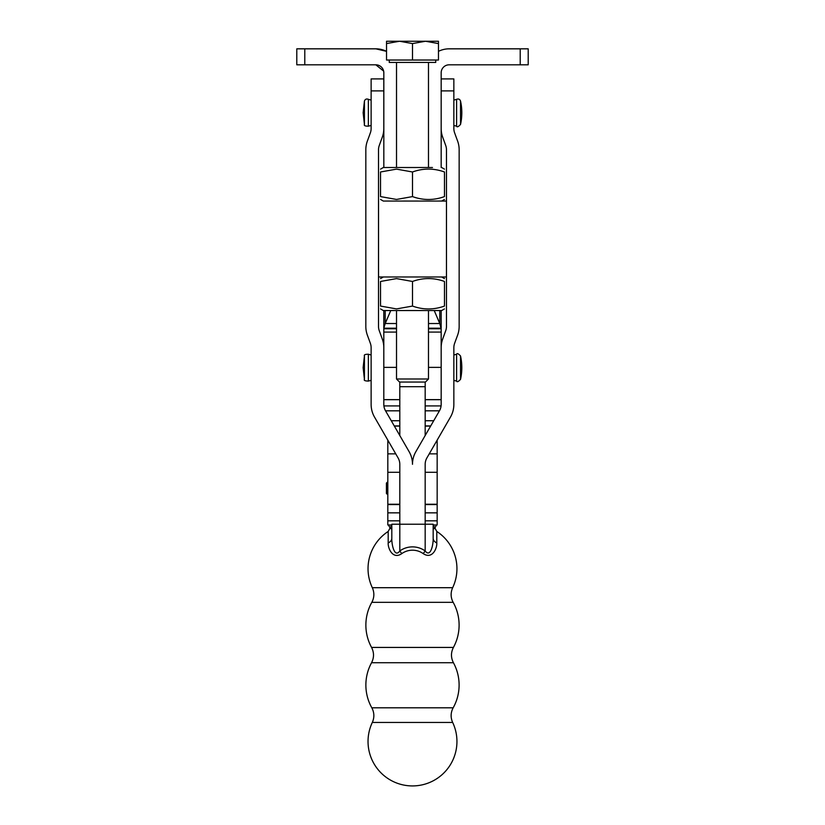 <?xml version="1.0" encoding="UTF-8"?>
<svg xmlns="http://www.w3.org/2000/svg" width="825" height="825" viewBox="0 0 825 825"><rect width="100%" height="100%" fill="white"/><g stroke="black" fill="none" stroke-linecap="round" stroke-linejoin="round"><path stroke-width="1.24" d="M383.656 71.115L375.839 64.814L296.794 64.814L296.794 48.83L375.839 48.83L386.533 51.346A23.977 23.977 0 0 0 375.839 48.83M375.839 64.814A7.992 7.992 0 0 1 383.831 72.806L383.769 71.806M383.831 167.506L383.831 72.806M438.467 51.346A23.977 23.977 0 0 1 449.161 48.83L520.214 48.83L520.214 64.814L528.206 64.814L528.206 48.83L520.214 48.83M520.214 64.814L449.161 64.814A7.992 7.992 0 0 0 441.169 72.806L441.169 167.506M383.811 347.686A25.369 25.369 0 0 0 382.284 339.013L379.273 330.743A12.684 12.684 0 0 1 378.51 326.401L378.51 149.799A12.684 12.684 0 0 1 379.273 145.458L382.284 137.187A25.369 25.369 0 0 0 383.811 128.514L383.811 78.911L371.126 78.911L371.126 128.514A12.684 12.684 0 0 1 370.363 132.856L367.352 141.116A25.369 25.369 0 0 0 365.826 149.799L365.826 326.401A25.369 25.369 0 0 0 367.352 335.084L370.363 343.344A12.684 12.684 0 0 1 371.126 347.686L371.126 404.425A25.369 25.369 0 0 0 374.529 417.11L398.104 457.957A12.684 12.684 0 0 1 399.805 464.3L399.805 524.226L391.813 524.226L391.813 538.302A7.992 5.528 0 0 1 388.193 542.933C387.771 548.099 392.69 559.938 401.734 553.647A18.48 18.48 0 0 1 423.246 553.647C432.321 559.67 437.188 548.274 436.786 542.933C437.188 548.274 432.321 559.67 423.246 553.647L425.174 550.945A21.801 21.801 0 0 0 399.805 550.945C394.474 558.37 391.566 544.407 391.813 538.302L391.813 524.762L388.193 531.455L388.193 542.933C387.771 548.099 392.69 559.938 401.734 553.647L399.805 550.945L399.805 524.226L425.174 524.226L425.174 550.945C430.526 558.051 433.403 544.603 433.166 538.302L433.166 524.762L436.786 531.455L436.786 542.933A7.992 5.528 180 0 1 433.166 538.302L433.166 524.226L425.174 524.226L425.174 464.3A12.684 12.684 0 0 1 426.876 457.957L450.45 417.11A25.369 25.369 0 0 0 453.853 404.425L453.853 347.686A12.684 12.684 0 0 1 454.616 343.344L457.627 335.084A25.369 25.369 0 0 0 459.154 326.401L459.154 149.799A25.369 25.369 0 0 0 457.627 141.116L454.616 132.856A12.684 12.684 0 0 1 453.853 128.514L453.853 90.894L441.169 90.894M441.169 128.514A25.369 25.369 0 0 0 442.695 137.187L445.706 145.458A12.684 12.684 0 0 1 446.469 149.799L446.469 326.401A12.684 12.684 0 0 1 445.706 330.743L442.695 339.013A25.369 25.369 0 0 0 441.169 347.686M396.516 328.762L383.811 328.762L383.811 404.425A12.684 12.684 0 0 0 385.512 410.767L409.087 451.615A25.369 25.369 0 0 1 412.49 464.3A25.369 25.369 0 0 1 415.893 451.615L439.467 410.767A12.684 12.684 0 0 0 441.169 404.425L441.169 367.373L441.169 399.63L425.184 399.63L425.184 382.058M383.811 90.894L371.126 90.894M441.169 78.911L453.853 78.911L453.853 90.894M456.596 126.184C457.029 127.401 458.339 126.823 460.525 124.451L460.525 101.052C459.793 99.175 458.483 98.598 456.596 99.33L456.596 126.184L453.853 125.441M368.363 126.184L368.363 99.33C366.475 98.598 365.166 99.175 364.433 101.052L364.433 124.451C363.825 125.596 365.135 126.173 368.363 126.184L371.126 125.441M412.49 722.463L452.667 722.463C450.471 717.513 450.636 712.625 453.162 707.809L371.817 707.809C374.344 712.625 374.509 717.513 372.312 722.463L412.49 722.463M412.49 662.722L453.42 662.722C450.821 657.638 450.821 652.544 453.42 647.429L371.559 647.429C374.158 652.544 374.158 657.638 371.559 662.722L412.49 662.722M412.49 602.343L453.162 602.343C450.636 597.527 450.471 592.639 452.667 587.699L372.312 587.699C374.509 592.639 374.344 597.527 371.817 602.343L412.49 602.343M433.166 524.226L433.166 538.302M399.795 426.092L394.36 426.092L399.795 426.092L399.795 382.058M428.484 328.762L441.169 328.762L441.169 367.373L428.484 367.373M425.184 426.092L430.619 426.092L425.184 426.092L425.184 399.63M441.169 328.762L439.766 323.513L434.218 310.54M428.484 328.206L441.169 328.206L441.169 310.54M439.766 310.54L439.766 323.513L428.484 323.544M396.516 367.373L383.811 367.373L383.811 399.63L399.795 399.63M383.811 328.762L383.811 310.54M396.516 328.206L383.811 328.206L385.213 323.513L396.516 323.544M385.213 310.54L385.213 323.513L390.761 310.54M383.336 201.063L446.459 201.063L383.336 201.063L380.531 199.444M378.541 201.063L378.541 276.983L446.459 276.983L446.459 201.063M412.5 171.982C423.153 168.135 433.816 168.135 444.469 171.982L444.469 196.597C433.816 200.444 423.153 200.444 412.5 196.597L396.516 199.444L380.531 196.597L380.531 171.982L396.516 169.125L412.5 171.982L412.5 196.597M428.484 167.506L383.336 167.506L432.475 167.506L428.484 167.506L428.484 62.432M444.469 171.982C444.469 168.135 444.469 168.135 444.469 171.982C444.469 168.135 444.469 168.135 444.469 171.982M380.531 171.982C380.531 168.135 380.531 168.135 380.531 171.982C380.531 168.135 380.531 168.135 380.531 171.982M396.516 278.603L412.5 281.459C423.153 277.613 433.816 277.613 444.469 281.459L444.469 306.065C444.469 309.911 444.469 309.911 444.469 306.065C444.469 309.911 444.469 309.911 444.469 306.065C433.816 309.911 423.153 309.911 412.5 306.065L396.516 308.921L380.531 306.065C380.531 309.911 380.531 309.911 380.531 306.065C380.531 309.911 380.531 309.911 380.531 306.065L380.531 281.459L396.516 278.603M380.531 308.921L383.336 310.54L441.664 310.54L444.469 308.921M412.5 306.065L412.5 281.459M387.214 482.274L386.42 483.079L386.42 493.463L387.214 494.257L387.214 482.274L387.822 482.274M434.208 528.712A15.984 13.427 180 0 0 436.425 524.978M425.174 435.528L425.174 386.688L399.795 386.688L399.805 435.528M437.157 440.137L437.157 524.978L433.166 524.978M390.772 528.712A15.984 13.427 -0 0 1 388.554 524.978M387.822 440.137L387.822 524.978L391.813 524.978M435.734 60.029L435.734 62.432L389.266 62.432L389.266 60.029M390.008 41.25L386.533 41.25L386.533 43.57L386.533 41.25L438.467 41.25L438.467 43.57L425.483 41.25L412.5 43.57L399.517 41.25L386.533 43.57L386.533 60.029L412.5 60.029L412.5 43.57M396.516 378.995L399.578 382.058L425.422 382.058L428.484 378.995L396.516 378.995L396.516 310.54M412.5 60.029L438.467 60.029L438.467 41.25L425.483 41.25M304.786 48.83L304.786 64.814M453.853 354.977L456.596 354.234L456.596 381.088L453.853 380.346M460.525 378.964L460.525 355.967A53.563 53.563 0 0 1 460.525 379.366L460.525 378.964M364.433 379.366L363.134 367.661L364.433 355.967L364.433 379.366C363.712 380.418 365.021 380.995 368.363 381.088L368.363 354.234L371.126 354.977M394.267 425.927L399.795 425.927M385.533 410.819L399.795 410.819M383.811 399.692L399.795 399.692M441.169 332.093L428.484 332.093M425.184 420.74L433.713 420.74M425.184 405.921L441.076 405.921M441.169 399.692L425.184 399.692M439.447 410.819L425.184 410.819M430.712 425.927L425.184 425.927M399.795 405.921L383.903 405.921M399.795 420.74L391.267 420.74M383.811 332.093L396.516 332.093M437.157 520.833L425.174 520.833M437.157 512.851L425.174 512.851M437.157 504.56L425.174 504.56M437.157 504.24L425.174 504.24M437.157 453.853L429.237 453.853M387.822 520.833L399.805 520.833M387.822 512.851L399.805 512.851M387.822 504.56L399.805 504.56M387.822 504.24L399.805 504.24M387.822 453.853L395.742 453.853M456.596 381.088C457.029 382.305 458.339 381.728 460.525 379.366M456.596 354.234C457.029 353.017 458.339 353.595 460.525 355.967M368.363 381.088L371.126 380.346M364.433 355.967C363.846 354.802 365.155 354.224 368.363 354.234M456.596 99.33L453.853 100.073M460.525 124.451A53.563 53.563 0 0 0 460.525 101.052M368.363 99.33L371.126 100.073M364.433 101.052L363.134 112.757L364.433 124.451M372.333 722.411A44.447 44.447 0 0 0 412.49 785.926A44.447 44.447 0 0 0 452.647 722.411M453.152 707.84A46.613 46.613 0 0 0 453.399 662.692M371.58 662.692A46.613 46.613 0 0 0 371.827 707.84M453.399 647.46A46.613 46.613 0 0 0 453.152 602.312M371.827 602.312A46.613 46.613 0 0 0 371.58 647.46M388.193 531.455A44.447 44.447 0 0 0 372.333 587.74M452.647 587.74A44.447 44.447 0 0 0 436.786 531.455M441.664 201.063L444.469 199.444M441.664 167.506L444.469 169.125M383.336 167.506L380.531 169.125M441.664 276.983L444.469 278.603M383.336 276.983L380.531 278.603M387.214 494.257L387.822 494.257M425.174 472.292L437.157 472.292M387.822 472.292L399.805 472.292M396.516 62.432L396.516 167.506M428.484 310.54L428.484 378.995"/></g></svg>
